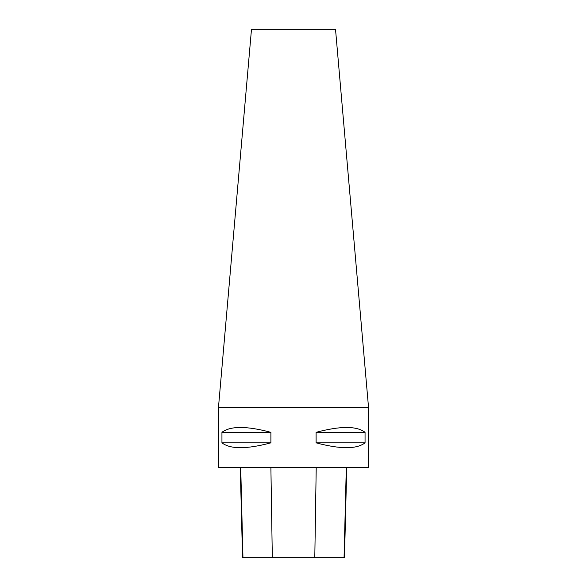 <?xml version="1.0" encoding="UTF-8"?>
<svg xmlns="http://www.w3.org/2000/svg" width="587" height="587" viewBox="0 0 587 587"><rect width="100%" height="100%" fill="white"/><g stroke="black" fill="none" stroke-linecap="round" stroke-linejoin="round"><path stroke-width="0.88" d="M218.459 407.561L368.541 407.561L368.541 467.597L218.459 467.597L218.459 407.561L251.478 29.35L335.522 29.35L368.541 407.561M365.055 432.326L365.055 442.833C356.661 449.304 340.343 449.304 316.1 442.833L316.1 432.326C340.343 425.861 356.661 425.861 365.055 432.326L316.1 432.326M270.901 432.326L270.901 442.833C246.657 449.304 230.339 449.304 221.945 442.833L221.945 432.326C230.339 425.861 246.657 425.861 270.901 432.326L221.945 432.326M240.274 467.597L242.534 557.65L344.481 557.65L346.748 467.597M270.901 442.833L221.945 442.833M365.055 442.833L316.1 442.833M242.952 557.65L240.721 467.597M272.317 557.65L270.893 467.597M314.793 557.65L316.217 467.597M344.063 557.65L346.301 467.597"/></g></svg>
